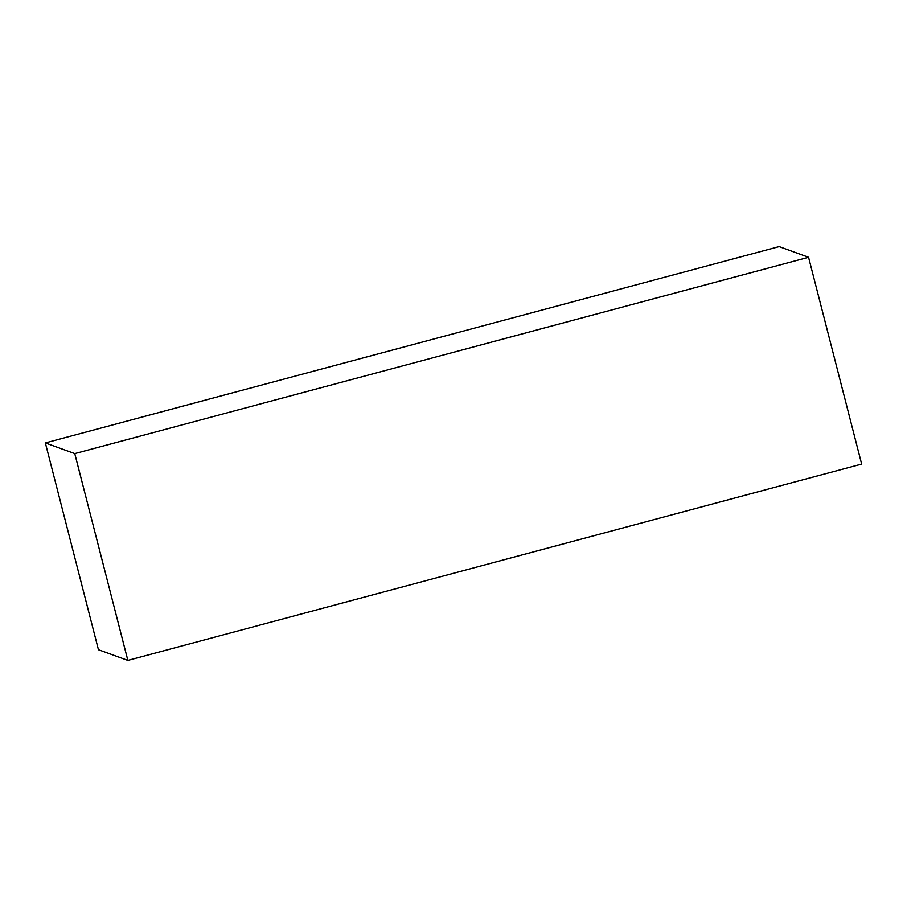 <?xml version="1.0" encoding="UTF-8"?>
<svg xmlns="http://www.w3.org/2000/svg" width="907" height="907" viewBox="0 0 907 907"><rect width="100%" height="100%" fill="white"/><g stroke="black" fill="none" stroke-linecap="round" stroke-linejoin="round"><path stroke-width="1.36" d="M45.35 442.922L779.147 246.602L808.556 257.293L861.65 464.078L127.853 660.398L98.444 649.707L45.35 442.922L74.759 453.602L808.556 257.293M74.759 453.602L127.853 660.398"/></g></svg>
